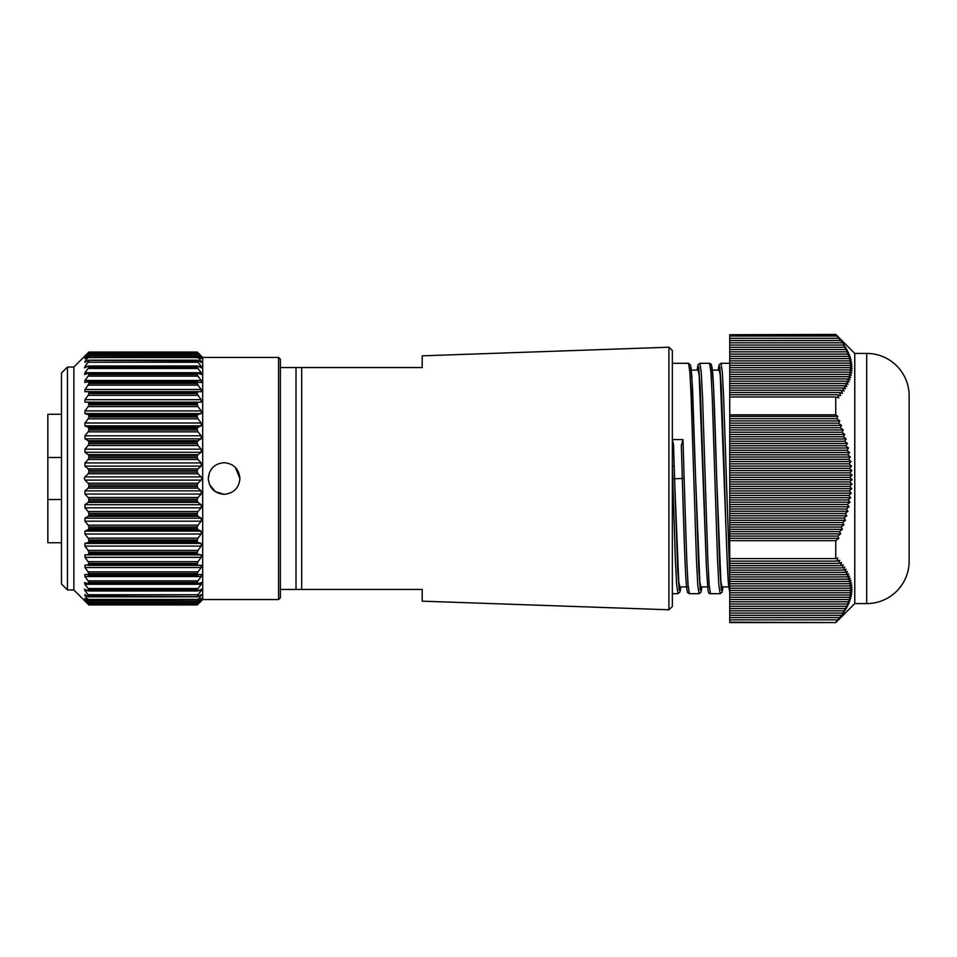 <?xml version="1.0" encoding="UTF-8"?>
<svg xmlns="http://www.w3.org/2000/svg" width="957" height="957" viewBox="0 0 957 957"><rect width="100%" height="100%" fill="white"/><g stroke="black" fill="none" stroke-linecap="round" stroke-linejoin="round"><path stroke-width="1.44" d="M854.768 353.42L854.768 603.58L866.695 603.58A42.455 42.455 0 0 0 909.15 561.113L909.15 395.887A42.455 42.455 0 0 0 866.695 353.42L854.768 353.42L835.748 334.412L837.842 336.852L836.765 336.027L729.736 336.027L729.736 334.723L835.748 334.723M729.736 622.158L835.748 622.588L729.736 622.588L729.736 396.988L835.748 396.988L838.811 397.837L837.698 394.751L840.665 395.576L839.468 392.49L842.399 393.315L841.107 390.229L844.002 391.054L842.627 387.98L845.474 388.805L844.002 385.719L846.813 386.544L845.246 383.458L848.01 384.283L846.359 381.197L849.062 382.022L847.316 378.936L849.96 379.762L848.129 376.687L850.701 377.513L848.787 374.426L851.299 375.252L849.29 372.165L851.742 372.991L849.649 369.904L852.017 370.73L849.84 367.644L852.137 368.469L849.876 365.395L852.101 366.22L849.756 363.134L851.897 363.959L849.481 360.873L851.539 361.698L849.062 358.612L851.024 359.437L848.476 356.351L850.354 357.176L847.735 354.102L849.529 354.927L846.849 351.841L848.548 352.666L845.821 349.58L847.435 350.406L844.648 347.319L846.167 348.145L843.332 345.058L844.756 345.884L841.55 341.374L836.765 336.027M835.748 396.988L835.748 414.836L837.842 416.391L836.765 418.652L729.736 418.652M729.736 540.657L835.748 540.657L838.811 538.348L837.698 536.087L840.665 533.839L839.468 531.578L842.399 529.317L841.107 527.056L844.002 524.795L842.627 522.546L845.474 520.285L844.002 518.024L846.813 515.763L845.246 513.502L848.01 511.253L846.359 508.992L849.062 506.732L847.316 504.471L849.96 502.21L848.129 499.961L850.701 497.7L848.787 495.439L851.299 493.178L849.29 490.929L851.742 488.668L849.649 486.407L852.017 484.146L849.84 481.885L852.137 479.636L849.876 477.376L852.101 475.115L849.756 472.854L851.897 470.593L849.481 468.344L851.539 466.083L849.062 463.822L851.024 461.561L848.476 459.3L850.354 457.051L847.735 454.79L849.529 452.529L846.849 450.268L848.548 448.008L845.821 445.759L847.435 443.498L844.648 441.237L846.167 438.976L843.332 436.715L844.756 434.466L841.885 432.205L843.225 429.944L840.306 427.683L841.55 425.422L838.595 423.173L839.756 420.913L836.765 418.652M835.748 540.657L835.748 558.613L837.842 558.039L836.765 561.125L729.736 561.125M835.748 622.158L842.399 614.502L844.002 612.241L842.627 613.066L845.474 609.98L844.002 610.805L846.813 607.719L845.246 608.556L848.01 605.47L846.359 606.295L849.062 603.209L847.316 604.034L849.96 600.948L848.129 601.774L850.701 598.687L848.787 599.513L851.299 596.426L849.29 597.264L851.742 594.177L849.649 595.003L852.017 591.916L849.84 592.742L852.137 589.656L849.876 590.481L852.101 587.395L849.756 588.22L851.897 585.134L849.481 585.971L851.539 582.885L849.062 583.71L851.024 580.624L848.476 581.449L850.354 578.363L847.735 579.188L849.529 576.102L846.849 576.927L848.548 573.841L845.821 574.678L847.435 571.592L844.648 572.418L846.167 569.331L843.332 570.157L844.756 567.07L841.885 567.896L843.225 564.809L840.306 565.635L841.55 562.549L838.595 563.386L839.756 560.3L836.765 561.125M854.768 603.58L835.748 622.588M835.748 334.412L729.736 334.723M729.736 414.836L835.748 414.836M729.736 558.613L835.748 558.613M729.736 396.988L729.736 336.027M837.698 536.087L729.736 536.087M729.736 538.348L838.811 538.348M729.736 416.391L837.842 416.391M839.468 531.578L729.736 531.578M729.736 533.839L840.665 533.839M841.107 527.056L729.736 527.056M729.736 529.317L842.399 529.317M842.627 522.546L729.736 522.546M729.736 524.795L844.002 524.795M844.002 518.024L729.736 518.024M729.736 520.285L845.474 520.285M845.246 513.502L729.736 513.502M729.736 515.763L846.813 515.763M846.359 508.992L729.736 508.992M729.736 511.253L848.01 511.253M847.316 504.471L729.736 504.471M729.736 506.732L849.062 506.732M848.129 499.961L729.736 499.961M729.736 502.21L849.96 502.21M848.787 495.439L729.736 495.439M729.736 497.7L850.701 497.7M849.29 490.929L729.736 490.929M729.736 493.178L851.299 493.178M849.649 486.407L729.736 486.407M729.736 488.668L851.742 488.668M849.84 481.885L729.736 481.885M729.736 484.146L852.017 484.146M849.876 477.376L729.736 477.376M729.736 479.636L852.137 479.636M849.756 472.854L729.736 472.854M729.736 475.115L852.101 475.115M849.481 468.344L729.736 468.344M729.736 470.593L851.897 470.593M849.062 463.822L729.736 463.822M729.736 466.083L851.539 466.083M848.476 459.3L729.736 459.3M729.736 461.561L851.024 461.561M847.735 454.79L729.736 454.79M729.736 457.051L850.354 457.051M846.849 450.268L729.736 450.268M729.736 452.529L849.529 452.529M845.821 445.759L729.736 445.759M729.736 448.008L848.548 448.008M844.648 441.237L729.736 441.237M729.736 443.498L847.435 443.498M843.332 436.715L729.736 436.715M729.736 438.976L846.167 438.976M841.885 432.205L729.736 432.205M729.736 434.466L844.756 434.466M840.306 427.683L729.736 427.683M729.736 429.944L843.225 429.944M838.595 423.173L729.736 423.173M729.736 425.422L841.55 425.422M729.736 420.913L839.756 420.913M837.698 394.751L729.736 394.751M839.468 392.49L729.736 392.49M841.107 390.229L729.736 390.229M842.627 387.98L729.736 387.98M844.002 385.719L729.736 385.719M845.246 383.458L729.736 383.458M846.359 381.197L729.736 381.197M847.316 378.936L729.736 378.936M848.129 376.687L729.736 376.687M848.787 374.426L729.736 374.426M849.29 372.165L729.736 372.165M849.649 369.904L729.736 369.904M849.84 367.644L729.736 367.644M849.876 365.395L729.736 365.395M849.756 363.134L729.736 363.134M849.481 360.873L729.736 360.873M849.062 358.612L729.736 358.612M848.476 356.351L729.736 356.351M847.735 354.102L729.736 354.102M846.849 351.841L729.736 351.841M845.821 349.58L729.736 349.58M844.648 347.319L729.736 347.319M843.332 345.058L729.736 345.058M841.885 342.809L729.736 342.809M840.306 340.548L729.736 340.548M838.595 338.288L729.736 338.288M837.698 619.849L729.736 619.849M839.468 617.588L729.736 617.588M841.107 615.327L729.736 615.327M842.627 613.066L729.736 613.066M844.002 610.805L729.736 610.805M845.246 608.556L729.736 608.556M846.359 606.295L729.736 606.295M847.316 604.034L729.736 604.034M848.129 601.774L729.736 601.774M848.787 599.513L729.736 599.513M849.29 597.264L729.736 597.264M849.649 595.003L729.736 595.003M849.84 592.742L729.736 592.742M849.876 590.481L729.736 590.481M849.756 588.22L729.736 588.22M849.481 585.971L729.736 585.971M849.062 583.71L729.736 583.71M848.476 581.449L729.736 581.449M847.735 579.188L729.736 579.188M846.849 576.927L729.736 576.927M845.821 574.678L729.736 574.678M844.648 572.418L729.736 572.418M843.332 570.157L729.736 570.157M841.885 567.896L729.736 567.896M840.306 565.635L729.736 565.635M838.595 563.386L729.736 563.386M61.487 542.727L47.85 542.727L47.85 499.506L61.487 499.506M47.85 499.506L47.85 414.273L61.487 414.273M47.85 457.494L61.487 457.494M280.389 478.5L280.389 597.754L278.583 599.561L278.583 357.44L280.389 359.246L280.389 478.5M209.451 472.567L208.291 478.5C209.236 468.894 214.5 463.619 224.105 462.686C233.711 463.631 238.975 468.894 239.908 478.5L235.302 467.339M209.499 484.565L215.325 491.647L224.105 494.314C214.512 493.381 209.236 488.118 208.291 478.5M88.869 499.255L88.128 497.484L198.003 497.484L197.274 499.255L88.869 499.255L88.869 500.87L197.274 500.87L197.274 499.255M88.869 513.347L88.128 511.528L198.003 511.528L197.274 513.347L88.869 513.347L88.869 514.914L197.274 514.914L197.274 513.347M88.869 526.972L88.128 525.142L198.003 525.142L197.274 526.972L88.869 526.972L88.869 528.491L197.274 528.491L197.274 526.972M88.869 539.975L88.128 538.145L198.003 538.145L197.274 539.975L88.869 539.975L88.869 541.411L197.274 541.411L197.274 539.975M88.869 552.177L88.128 550.383L198.003 550.383L197.274 552.177L88.869 552.177L88.869 553.505L197.274 553.505L197.274 552.177M88.869 563.41L88.128 561.675L198.003 561.675L197.274 563.41L88.869 563.41L88.869 564.618L197.274 564.618L197.274 563.41M197.955 565.348L88.176 565.348L197.979 565.348L197.274 564.618L198.003 565.348L201.197 565.276L201.173 567.501L84.958 567.501L88.128 571.879L198.003 571.879L201.173 567.501M88.128 565.348L88.869 564.618L84.958 565.276L84.958 567.501M84.958 576.533L84.766 574.559L201.365 574.559L201.173 576.533L84.958 576.533L88.128 580.875L198.003 580.875L201.173 576.533M84.958 584.284L84.623 582.562L88.128 583.686L198.003 583.686L201.52 582.562L201.173 584.284L84.958 584.284L88.128 588.531L198.003 588.531L201.173 584.284M87.709 590.648L84.958 590.648L84.491 589.177L88.128 590.852L198.003 590.852L201.64 589.177L201.173 590.648L198.422 590.648M88.128 395.325L88.869 393.59L197.274 393.59L198.003 395.325L88.128 395.325L84.958 399.679L201.173 399.679L198.003 395.325M88.128 406.617L88.869 404.823L197.274 404.823L198.003 406.617L88.128 406.617L84.958 410.9L201.173 410.9L198.003 406.617M88.128 418.855L88.869 417.025L197.274 417.025L198.003 418.855L88.128 418.855L84.958 422.994L201.173 422.994L198.003 418.855M88.128 431.858L88.869 430.028L197.274 430.028L198.003 431.858L88.128 431.858L84.958 435.806L201.173 435.806L198.003 431.858M88.128 445.472L88.869 443.653L197.274 443.653L198.003 445.472L88.128 445.472L84.958 449.18L201.173 449.18L198.003 445.472M88.128 459.516L88.869 457.745L197.274 457.745L198.003 459.516L88.128 459.516L84.958 462.937L201.173 462.937L198.003 459.516M88.128 473.811L88.869 472.1L197.274 472.1L198.003 473.811L88.128 473.811L84.958 476.897L201.173 476.897L198.003 473.811M88.869 484.9L88.128 483.189L198.003 483.189L197.274 484.9L88.869 484.9L88.869 486.539L197.274 486.539L197.274 484.9M67.457 367.021L67.457 589.979L61.487 584.021L61.487 372.979L67.457 367.021L73.868 367.021L73.868 589.979L88.869 604.944L197.274 604.944L88.869 604.896L197.274 604.944L198.003 604.238L197.274 604.944M88.128 604.238L88.869 604.944M88.869 604.896L88.128 604.094L198.003 604.094L200.874 600.745M85.269 600.745L88.128 604.094M88.128 603.293L84.958 600.482M88.869 603.568L197.274 603.807L88.869 603.568L88.128 602.587L198.003 602.587L201.173 598.938L200.348 598.938M85.783 598.938L84.958 598.938L88.128 602.587M84.958 598.938L84.958 598.304L84.958 598.938M88.128 600.721L84.958 598.304M88.869 600.613L197.274 601.032L88.869 600.613L88.128 599.453L198.003 599.453L201.173 595.553L199.606 595.553M86.525 595.553L84.958 595.553L88.128 599.453M84.958 595.553L84.958 594.572L84.958 595.553M88.128 596.558L84.958 594.572M88.869 596.055L197.274 596.654L88.869 596.055L88.128 594.752L198.003 594.752L201.173 590.648M84.958 590.648L88.128 594.752M88.128 590.852L88.869 590.744L88.128 588.531M88.128 583.686L88.869 583.363L88.128 580.875M88.128 575.145L88.869 574.619L88.128 571.879M84.958 557.321L84.958 554.845L201.173 554.845L201.173 557.321L84.958 557.321L88.128 561.675M197.274 553.505L198.003 554.414L84.958 554.845M88.128 554.414L88.869 553.505M84.958 546.1L84.958 543.42L201.173 543.42L201.173 546.1L84.958 546.1L88.128 550.383M197.274 541.411L198.003 542.487L88.128 542.487L84.958 543.42M88.128 542.487L88.869 541.411M84.958 534.006L84.958 531.147L201.173 531.147L201.173 534.006L84.958 534.006L88.128 538.145M197.274 528.491L198.003 529.735L88.128 529.735L84.958 531.147M88.128 529.735L88.869 528.491M84.958 521.194L84.958 518.18L201.173 518.18L201.173 521.194L84.958 521.194L88.128 525.142M197.274 514.914L198.003 516.313L88.128 516.313L84.958 518.18M88.128 516.313L88.869 514.914M84.958 507.82L84.958 504.71L201.173 504.71L201.173 507.82L84.958 507.82L88.128 511.528M197.274 500.87L198.003 502.389L88.128 502.389L84.958 504.71M88.128 502.389L88.869 500.87M84.958 494.063L84.958 490.881L201.173 490.881L201.173 494.063L84.958 494.063L88.128 497.484M197.274 486.539L198.003 488.166L88.128 488.166L84.958 490.881M88.128 488.166L88.869 486.539M201.173 476.897L201.843 478.5L201.173 480.103L84.958 480.103L88.128 483.189M84.958 480.103L84.288 478.5L84.958 476.897M278.583 357.44L202.693 357.44L202.693 599.561L198.003 604.238M198.003 483.189L201.173 480.103M201.173 490.881L198.003 488.166M198.003 497.484L201.173 494.063M201.173 504.71L198.003 502.389M198.003 511.528L201.173 507.82M201.173 518.18L198.003 516.313M198.003 525.142L201.173 521.194M201.173 531.147L198.003 529.735M198.003 538.145L201.173 534.006M201.173 543.42L198.003 542.487M198.003 550.383L201.173 546.1M201.173 554.845L198.003 554.414M198.003 561.675L201.173 557.321M198.003 571.879L197.274 573.542L88.869 573.542M198.003 575.145L197.274 573.542M198.003 580.875L197.274 582.442L88.869 582.442M198.003 583.686L197.274 582.442M198.003 588.531L197.274 589.979L88.869 589.979M198.003 590.852L197.274 589.979M198.003 594.752L197.274 596.055M197.274 596.654L198.003 596.558L197.274 596.654M201.173 594.572L201.173 595.553L201.173 594.572L198.003 596.558M198.003 599.453L197.274 600.613M197.274 601.032L198.003 600.721L197.274 601.032M201.173 598.304L198.003 600.721M198.003 602.587L197.274 603.568M197.274 603.807L198.003 603.293L197.274 603.807M201.173 600.482L198.003 603.293M198.003 604.094L197.274 604.896M239.908 478.5C238.975 488.106 233.711 493.369 224.105 494.314M198.003 352.762L202.693 357.44M197.274 352.104L88.869 352.056L197.274 352.104L198.003 352.906L88.128 352.906L85.269 356.255M200.874 356.255L198.003 352.906M198.003 353.707L201.173 356.518M197.274 353.432L88.869 353.193L197.274 353.432L198.003 354.413L88.128 354.413L84.958 358.062L85.783 358.062M200.348 358.062L201.173 358.062L198.003 354.413M201.173 358.062L201.173 358.696L201.173 358.062M198.003 356.279L201.173 358.696M197.274 356.387L88.869 355.968L197.274 356.387L198.003 357.547L88.128 357.547L84.958 361.447L86.525 361.447M199.606 361.447L201.173 361.447L198.003 357.547M201.173 361.447L201.173 362.428L201.173 361.447M198.003 360.442L201.173 362.428M197.274 360.945L88.869 360.346L197.274 360.945L198.003 362.248L88.128 362.248L84.958 366.352L87.709 366.352M198.422 366.352L201.173 366.352L198.003 362.248M201.173 366.352L201.64 367.823M198.003 366.148L201.173 367.679M197.274 367.021L197.274 366.256L88.869 366.256L88.869 367.021L197.274 367.021L198.003 368.469L88.128 368.469L84.958 372.716L201.173 372.716L198.003 368.469M201.173 372.716L201.52 374.438M198.003 373.314L201.173 374.366M197.274 374.558L197.274 373.637L88.869 373.637L88.869 374.558L197.274 374.558L198.003 376.125L88.128 376.125L84.958 380.467L201.173 380.467L198.003 376.125M201.173 380.467L201.365 382.441M198.003 381.855L197.274 382.381L201.173 382.417M197.274 383.458L197.274 382.381L88.869 382.381L88.869 383.458L197.274 383.458L198.003 385.121L88.128 385.121L84.958 389.499L201.173 389.499L198.003 385.121M201.173 389.499L201.197 391.724M198.003 391.652L197.274 392.382L198.003 391.652L88.152 391.652L201.173 391.724M197.274 393.59L197.274 392.382L88.869 392.382L88.869 393.59M201.173 399.679L201.173 402.155L84.958 402.155L201.173 402.155M198.003 402.586L197.274 403.495L88.869 403.495L88.869 404.823M197.274 404.823L197.274 403.495M201.173 410.9L201.173 413.58L84.958 413.58L88.128 414.513L198.003 414.513L201.173 413.58M198.003 414.513L197.274 415.589L88.869 415.589L88.869 417.025M197.274 417.025L197.274 415.589M201.173 422.994L201.173 425.853L84.958 425.853L88.128 427.265L198.003 427.265L201.173 425.853M198.003 427.265L197.274 428.509L88.869 428.509L88.869 430.028M197.274 430.028L197.274 428.509M201.173 435.806L201.173 438.82L84.958 438.82L88.128 440.687L198.003 440.687L201.173 438.82M198.003 440.687L197.274 442.086L88.869 442.086L88.869 443.653M197.274 443.653L197.274 442.086M201.173 449.18L201.173 452.29L84.958 452.29L88.128 454.611L198.003 454.611L201.173 452.29M198.003 454.611L197.274 456.13L88.869 456.13L88.869 457.745M197.274 457.745L197.274 456.13M201.173 462.937L201.173 466.119L84.958 466.119L88.128 468.834L198.003 468.834L201.173 466.119M198.003 468.834L197.274 470.461L88.869 470.461L88.869 472.1M197.274 472.1L197.274 470.461M88.869 470.461L88.128 468.834M84.958 466.119L84.958 462.937M88.869 456.13L88.128 454.611M84.958 452.29L84.958 449.18M88.869 442.086L88.128 440.687M84.958 438.82L84.958 435.806M88.869 428.509L88.128 427.265M84.958 425.853L84.958 422.994M88.869 415.589L88.128 414.513M84.958 413.58L84.958 410.9M88.869 403.495L88.128 402.586M84.958 402.155L84.958 399.679M88.869 392.382L88.128 391.652L88.869 392.382M84.958 389.499L84.934 391.724L88.128 391.652M88.128 385.121L88.869 383.458M88.869 382.381L88.128 381.855L88.869 382.381M84.766 382.441L88.128 381.855M84.958 382.417L84.958 380.467M88.128 376.125L88.869 374.558M88.869 373.637L88.128 373.314L88.869 373.637M84.623 374.438L88.128 373.314M84.958 374.366L84.958 372.716M88.128 368.469L88.869 367.021M88.869 366.256L88.128 366.148L88.869 366.256M84.491 367.823L88.128 366.148M84.958 367.679L84.958 366.352M88.128 362.248L88.869 360.945M88.869 360.346L88.128 360.442L88.869 360.346M84.958 362.428L84.958 361.447L84.958 362.428L88.128 360.442M88.128 357.547L88.869 356.387M88.869 355.968L88.128 356.279L88.869 355.968M84.958 358.696L88.128 356.279M88.128 354.413L88.869 353.432M88.869 353.193L88.128 353.707L88.869 353.193M84.958 356.518L88.128 353.707M88.128 352.906L88.869 352.104M88.869 352.056L88.128 352.762L88.869 352.056L197.274 352.056M73.868 367.021L88.128 352.762M672.364 478.5L672.364 606.439L668.907 609.776L668.907 347.224L672.364 350.561L672.364 593.687L677.999 593.687L676.683 584.954L675.367 560.06L672.364 466.035L674.171 466.179L677.676 569.762L679.243 590.254L680.798 586.904L680.08 591.773L677.999 593.687M668.907 609.776L422.216 601.163L422.216 589.44L296.012 589.44L296.012 367.56L422.216 367.56L280.389 367.56M301.682 367.56L301.682 589.44L280.389 589.44M729.736 363.313L721.004 363.313L722.32 372.07L723.624 396.976L729.736 577.478M710.465 593.687L720.154 593.687L718.827 584.894L717.523 559.917L712.235 396.988L710.931 372.082L709.616 363.313L699.926 363.313L701.242 372.094L702.558 397.071L707.833 559.869L709.149 584.93L710.465 593.687C709.041 594.034 708.204 592.562 707.929 589.273L706.374 566.604L699.172 375.395L698.12 370.096L690.344 370.096M689.387 593.687L699.077 593.687L697.761 584.954L696.445 559.929L691.169 397.059L689.853 372.094L688.538 363.313L672.364 363.313L672.364 439.574L673.561 444.873L674.541 478.727L682.305 478.5L681.336 445.352L682.305 478.5L684.111 478.452L686.755 559.965L688.059 584.93L689.387 593.687L687.676 592.67L686.839 589.261C685.344 578.71 683.908 533.133 682.449 483.273L682.305 478.5M681.336 445.352L682.999 439.574L672.364 439.574M682.999 439.574L684.111 478.452M301.682 589.44L422.216 589.44M668.907 347.224L422.216 355.837L422.216 367.56M729.736 586.904L721.961 586.904L720.908 581.641L716.697 478.727L719.831 569.69L721.399 590.23L722.954 586.904L722.092 592.18L720.154 593.687M708.659 586.904L700.883 586.904L699.83 581.641L695.619 478.727L698.754 569.666L700.321 590.254L701.876 586.904L701.026 592.156L699.077 593.687M687.581 586.904L679.805 586.904L678.752 581.641L674.541 478.727L672.735 478.787M689.542 368.409L691.05 367.644L692.569 389.343L695.619 478.727L691.803 375.527L690.607 365.191L688.538 363.313M710.62 368.421L712.128 367.644L713.647 389.284L716.697 478.727M729.736 591.881L728.409 583.232L727.105 558.637L720.25 375.395L719.197 370.096L711.422 370.096M729.736 592.491L728.48 584.201C727.141 568.003 725.801 524.113 724.461 478.5L721.327 387.31L719.76 366.734L718.205 370.096M706.278 564.331L700.249 387.346L698.682 366.734L697.115 370.096L697.976 364.82L699.926 363.313M684.698 552.512L682.449 483.273M673.561 444.873L674.171 466.179M866.695 603.58L866.695 353.42M88.499 381.855L197.632 381.855M197.632 575.145L88.499 575.145M67.457 589.979L73.868 589.979M202.693 599.561L278.583 599.561M88.331 381.843L197.8 381.843M88.487 373.254L197.656 373.254M88.618 366.005L197.525 366.005M88.714 360.203L197.417 360.203M88.798 355.908L197.345 355.908M88.845 353.181L197.298 353.181M88.845 603.819L197.298 603.819M88.798 601.092L197.345 601.092M88.714 596.797L197.417 596.797M88.618 590.995L197.525 590.995M88.487 583.746L197.656 583.746M88.331 575.157L197.8 575.157M721.004 363.313L719.066 364.796L718.193 370.096M709.616 363.313L711.326 364.33L712.534 371.244C713.934 386.221 715.31 431.451 716.697 478.679"/></g></svg>
